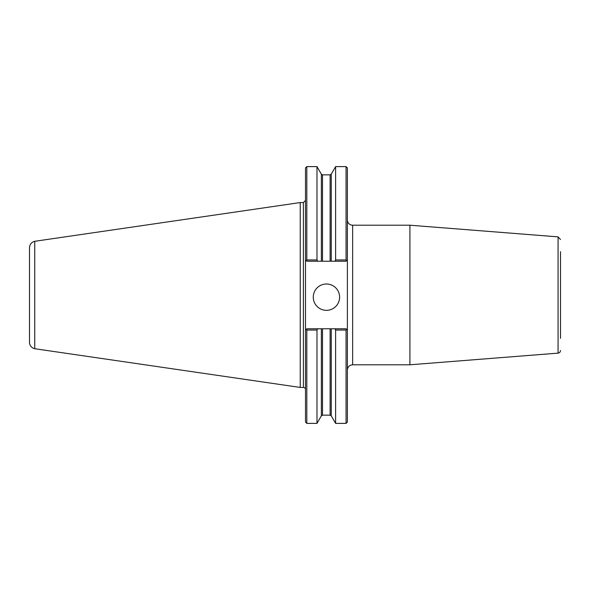 <?xml version="1.0" encoding="UTF-8"?>
<svg xmlns="http://www.w3.org/2000/svg" width="590" height="590" viewBox="0 0 590 590"><rect width="100%" height="100%" fill="white"/><g stroke="black" fill="none" stroke-linecap="round" stroke-linejoin="round"><path stroke-width="0.89" d="M347.377 370.055C347.687 366.862 349.442 365.099 352.643 364.79L352.643 225.21A5.266 5.266 0 0 1 347.377 219.945M352.643 225.21L409.917 225.21L409.917 364.79L352.643 364.79M306.815 330.046L306.815 423.391L305.502 422.071L305.502 259.91L306.181 260.588L305.502 259.91L305.502 167.929L306.815 166.609L306.815 259.954L306.181 260.588L306.815 261.223L331.248 261.223L331.248 174.183L335.622 166.609L346.057 166.609L347.377 167.929L347.377 422.071L346.057 423.391L346.057 330.046L346.691 329.412L347.377 330.09L346.057 328.778L306.815 328.778L306.181 329.412L306.815 330.046L316.992 330.046L317.73 328.778M560.5 251.672L560.5 338.328M560.5 350.504A2.633 2.633 0 0 1 558.074 353.13L409.917 364.79M316.992 330.046L316.992 423.391L321.366 415.817L322.509 415.161L330.105 415.161L331.248 415.817L335.622 423.391L346.057 423.391M306.815 166.609L316.992 166.609L316.992 259.954L306.815 259.954M346.057 166.609L346.057 259.954L335.622 259.954L334.884 261.223L346.057 261.223L346.691 260.588L346.057 259.954M347.377 259.91L346.691 260.588L347.377 259.91M305.502 330.09L306.181 329.412L305.502 330.09M334.884 328.778L335.622 330.046L346.057 330.046M335.622 330.046L335.622 423.391M331.248 261.223L334.884 261.223M317.73 261.223L316.992 259.954M313.268 297.176A13.164 13.164 0 0 1 326.44 284.004A13.164 13.164 0 0 1 339.604 297.176A13.164 13.164 0 0 1 326.44 310.34A13.164 13.164 0 0 1 313.268 297.176M335.622 166.609L335.622 259.954M34.744 241.288C31.477 242.202 29.729 244.349 29.5 247.734L29.5 342.266A6.586 6.586 0 0 0 34.744 348.712L34.744 241.288L300.236 202.562L303.393 202.562L303.393 387.438A2.109 2.109 0 0 1 305.502 389.548M300.236 202.562L300.236 387.438L303.393 387.438M409.917 225.21L558.074 236.87L558.074 353.13M321.366 328.778L321.366 415.817M331.248 328.778L331.248 415.817M322.509 261.223L322.509 174.839L321.366 174.183L321.366 261.223M322.509 174.839L330.105 174.839L330.105 261.223M322.509 328.778L322.509 415.161M330.105 328.778L330.105 415.161M558.074 236.87L560.5 239.496M321.366 174.183L316.992 166.609M331.248 174.183L330.105 174.839M303.393 202.562L305.502 200.453M306.815 423.391L316.992 423.391M34.744 348.719L300.236 387.438"/></g></svg>
